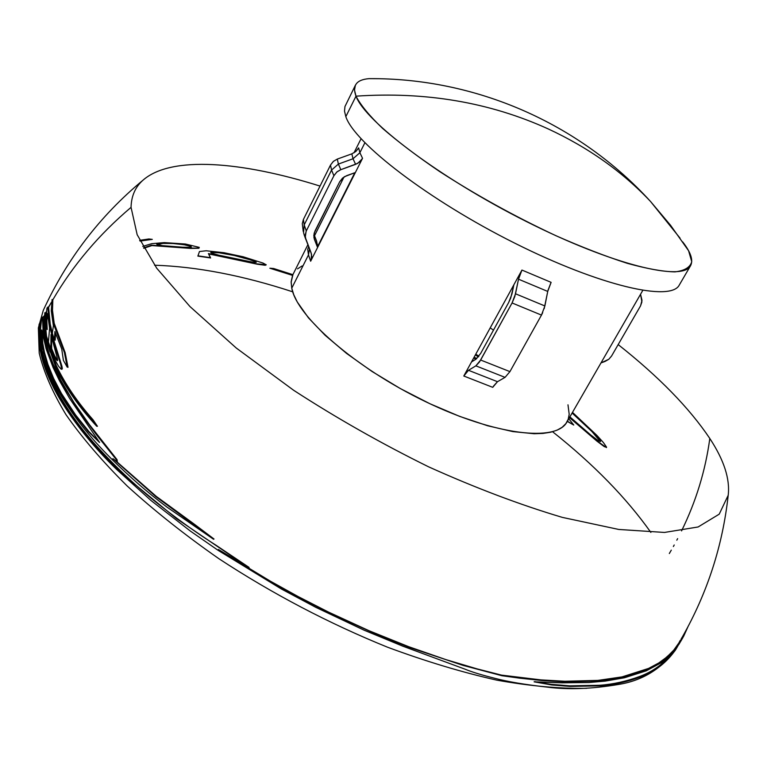 <?xml version="1.0" encoding="UTF-8"?>
<svg xmlns="http://www.w3.org/2000/svg" width="767" height="767" viewBox="0 0 767 767"><rect width="100%" height="100%" fill="white"/><g stroke="black" fill="none" stroke-linecap="round" stroke-linejoin="round"><path stroke-width="1.15" d="M687.165 628.278L684.691 633.983L685.535 631.279M680.952 640.972L678.709 644.347L683.618 636.332L687.894 626.917M684.806 632.612L681.738 639.553M41.984 317.26L41.552 319.235L41.984 317.26M47.18 307.749L46.845 308.9L47.18 307.749M379.655 78.713L368.975 78.646C356.396 79.72 352.082 85.568 356.003 96.163L345.831 116.651L356.003 96.163L354.498 90.036L355.399 85.204L344.958 106.536L344.508 111.129L345.831 116.651C354.459 142.911 428.82 200.197 514.638 243.101C600.446 286.177 671.077 302.073 679.322 284.969L690.578 265.67C682.851 281.882 612.488 264.931 526.373 221.519C440.248 178.27 365.159 121.531 356.003 96.163C425.656 91.455 489.672 102.356 548.069 128.856C588.318 147.494 622.488 171.722 650.579 201.529L680.07 238.173L650.579 201.529C622.488 171.722 588.318 147.494 548.069 128.856C489.672 102.356 425.656 91.455 356.003 96.163C360.557 105.021 369.406 115.759 382.56 128.367C398.102 141.857 417.114 156.238 439.587 171.511C476.23 195.173 515.002 216.562 555.883 235.69C581.894 247.166 605.671 256.37 627.214 263.302C646.878 268.747 662.774 271.604 674.912 271.882C684.653 270.722 690.262 267.319 691.738 261.672L688.584 250.732L682.64 241.845C690.799 252.276 693.445 260.214 690.578 265.67M358.649 147.887L359.876 152.738L364.871 142.806L359.876 152.738L353.021 158.759L338.391 164.061L331.555 170.063L304.202 224.884L303.55 232.737L304.202 224.884L306.282 230.953L304.202 224.884L331.555 170.063L333.904 175.729L331.555 170.063L338.391 164.061L340.816 169.68L338.391 164.061L353.021 158.759L351.842 153.851L355.85 151.492L358.649 147.887L359.876 152.738L362.542 158.29L359.685 161.952L355.61 164.349L353.021 158.759L359.876 152.738L362.542 158.29L317.576 247.492L314.499 239.62L313.808 235.344L314.949 231.097L339.733 181.702L342.581 178.049L346.636 175.672L355.361 172.527L344.498 176.669L339.733 181.702L314.154 233.178L313.924 237.511L317.576 247.492L310.654 261.221L308.478 254.922L307.72 249.285L308.65 246.59M314.518 235.757L344.057 176.937L314.518 235.757L316.608 241.106L317.624 247.396L316.608 241.106L314.518 235.757M307.903 244.683L292.591 275.248L291.163 281.71L291.757 288.181L308.478 254.922L307.72 249.285M309.513 248.786L308.478 254.922L309.513 248.786M311.095 260.234L311.546 254.27L304.346 235.411L305.851 239.486L305.151 235.21L306.282 230.953L333.904 175.729L336.742 172.067L340.816 169.68L355.61 164.349L353.021 158.759L351.842 153.851L337.298 159.085L338.391 164.061L337.298 159.085L333.3 161.434L330.51 165.039L331.555 170.063L330.51 165.039L303.406 219.439L304.202 224.884L303.406 219.439L302.294 223.628L303.214 231.394M605.019 361.449L600.983 362.925L608.806 359.272L605.019 361.449M586.621 688.325C559.968 688.795 530.045 686.072 496.853 680.156C462.118 672.333 425.666 661.346 387.479 647.185C328.775 623.389 272.582 593.907 218.911 558.721C184.962 535.002 154.397 510.774 127.217 486.029C102.385 461.408 81.964 437.593 65.933 414.583C52.539 392.359 43.642 371.861 39.213 353.108L38.35 327.912L43.259 310.434C66.748 259.265 99.998 215.853 142.998 180.187C135.308 186.985 131.32 196.045 131.052 207.349L137.168 234.721L156.698 268.182L189.957 306.541L236.255 348.017L293.675 390.298C336.55 418.111 381.535 443.623 428.619 466.835C475.569 487.985 520.141 504.83 562.316 517.38L618.739 529.451L664.481 532.442L698.114 526.977L719.225 514.158L728.199 495.29C730.126 479.001 724 460.066 709.811 438.475C705.467 470.574 696.043 501.388 681.556 530.908C696.043 501.388 705.467 470.574 709.811 438.475C689.341 407.977 658.795 376.683 618.183 344.584M40.076 324.182L39.884 324.585C38.216 338.218 40.344 353.127 46.26 369.31M676.513 646.562L676.216 647.108M674.807 649.544L673.33 651.854M672.381 653.206C667.558 659.936 661.096 665.842 652.985 670.904M644.146 675.401C655.325 670.435 664.682 663.091 672.237 653.369M673.253 651.931L674.931 649.361M676.331 646.936L676.628 646.389M671.566 654.088C662.784 664.443 652.151 671.902 639.678 676.475C626.409 681.364 613.082 684.298 599.689 685.276L569.689 685.832L551.176 684.356L534.8 681.642M676.964 645.91L676.667 646.456M627.224 676.398L645.852 670.224L661.144 661.931L672.745 651.586L678.066 644.261L672.908 652.314M678.066 644.261L678.421 643.666M679.236 642.228L679.926 640.934M680.281 640.368L679.524 641.778M682.496 636.715L681.115 639.045M66.719 365.102L68.023 367.307L65.176 352.676L54.189 323.252L52.492 310.261L52.846 299.792C72.788 265.44 98.857 234.625 131.052 207.349C98.857 234.625 72.788 265.44 52.846 299.792L52.041 311.066L54.141 326.196M54.447 337.969L55.186 340.193L55.521 333.511M61.446 369.042L61.916 369.33L62.328 368.534L61.878 366.041L54.294 341.842L50.21 324.01L48.609 307.327L51.437 302.256L47.976 307.941M51.878 301.469L52.405 300.559L51.878 301.469M50.881 348.371L51.322 349.627M48.292 314.087L50.334 328.765M46.768 313.885L46.308 324.058L47.209 329.513L46.845 320.501L47.564 314.058M94.504 423.029L97.447 426.289L93.037 419.76C77.419 402.138 65.166 384.075 56.279 365.571L46.528 336.176L45.119 321.526L45.627 312.946L46.279 311.699L45.224 313.732L44.879 317.298L44.975 328.487L46.787 340.366L50.037 352.015M117.361 461.456L117.025 459.625L89.413 424.621L73.92 402.502L60.852 380.336L53.374 364.661L48.561 351.89L43.959 332.399L43.201 317.72L44.218 315.697L43.201 317.72L43.019 316.733L42.415 319.005M44.62 314.892L45.224 313.732L44.62 314.892M208.327 535.424L214.022 539.019L194.252 524.139L156.334 496.431L116.248 461.235M40.459 323.377L41.102 322.015L40.459 323.377M241.135 562.853L249.074 567.417L216.064 545.27C198.96 534.503 180.983 521.752 162.125 507.016C139.287 489.288 117.322 468.819 96.22 445.608C78.426 425.838 64.169 405.379 53.441 384.238C43.489 363.951 38.944 345.39 39.807 328.564M678.814 643.014L673.8 650.071L667.012 656.926L658.748 662.976L648.594 668.412L622.066 676.887L597.953 680.396L564.896 681.269L540.936 679.888L501.56 675.123L476.959 668.843L445.886 659.601L408.734 646.706L369.023 630.714L328.516 612.095L298.219 596.601L270.262 581.108L234.319 559.344M154.56 265.209C196.889 266.619 242.938 275.497 292.726 291.824M552.585 431.735C593.62 464.313 626.38 497.879 650.867 532.432M320.021 186.074C241.806 161.511 171.137 155.413 142.998 180.187M676.82 540.189L677.635 538.635M673.368 546.516L674.212 544.992M669.323 553.525L671.298 550.15M568.807 418.772L573.735 425.043L567.283 421.409M142.758 246.38L151.78 243.666L164.301 242.602L185.441 244.021L199.219 247.357L198.95 248.249L190.686 248.412L151.914 245.574L143.803 248.278M139.68 240.339L148.884 238.968L152.307 239.362L140.035 241.078M243.197 256.782L263.033 263.062L266.235 264.845L265.19 265.277L257.261 264.212L208.749 253.935L210.599 257.971L197.867 256.111L199.478 251.528L206.189 250.771L223.954 252.707L243.197 256.782M292.534 275.382L269.85 268.22L273.627 268.508L292.86 274.653M472.856 361.094L472.204 360.691M478.896 356.214L475.78 354.181M572.498 412.368L596.851 435.34L603.418 442.569L606.582 447.19L604.396 446.72L596.841 441.073L569.478 417.603M41.303 333.616L43.182 349.56L42.175 344.431M492.73 387.335L463.795 376.012L468.493 370.308L497.495 381.698L505.06 377.364L475.866 365.849L505.06 377.364L509.93 371.621L480.66 360.03L509.93 371.621L541.473 315.093L512.068 302.965L541.473 315.093L544.877 305.966L515.51 293.78L544.877 305.966L547.734 291.431L518.521 279.198L521.943 270.061L551.118 282.352L547.734 291.431L518.521 279.198L515.51 293.78L512.068 302.965L480.66 360.03L475.866 365.849L468.493 370.308L497.495 381.698L492.73 387.335L463.795 376.012L471.542 361.899L475.904 359.234L471.542 361.899L513.89 284.739L510.755 297.941L508.684 302.466L480.679 353.414L475.904 359.234L480.679 353.414L508.684 302.466L511.982 293.914M317.279 245.191L316.608 241.106M640.57 305.832L642.008 300.309L640.541 294.269L641.912 301.93L640.531 305.889L611.577 356.013L608.806 359.272L611.577 356.013L640.531 305.889M303.761 233.35L304.346 235.411L303.761 233.35M306.11 231.308L305.256 237.271L311.095 252.803L311.776 257.012L310.654 261.221L308.478 254.922L291.757 288.181C296.858 316.704 355.62 368.093 425.493 401.63C495.357 435.368 556.487 442.243 566.966 421.955L642.746 290.444M512.107 293.33L513.89 284.739L521.943 270.061L551.118 282.352M567.983 404.813L569.2 414.285L568.203 419.281L565.864 423.633L562.163 427.277L557.12 430.153L550.735 432.214L543.046 433.413L534.11 433.729L512.787 431.591L487.563 425.743L459.519 416.337L429.951 403.749L400.307 388.553L372.062 371.496L346.598 353.434L325.083 335.256L308.439 317.835L297.241 301.93L293.78 294.749L291.757 288.181L291.144 282.266L292.994 274.375M297.471 268.881L302.102 265.948M493.478 330.117L490.209 327.892L493.478 330.117M317.509 246.753L354.814 172.719L317.509 246.753M345.831 116.651C354.459 142.911 428.811 200.187 514.628 243.091C600.436 286.168 671.067 302.064 679.322 284.969M303.406 219.439L330.51 165.039L333.587 161.185M351.842 153.851L355.878 151.463L358.352 148.434M518.521 279.198L514.801 296.522L512.107 302.907M512.068 302.965L479.48 361.976L475.866 365.849L468.493 370.308M468.397 370.365L464.361 375.044M463.795 376.012L521.943 270.061M521.771 270.377L518.732 278.239M362.542 158.29L310.654 261.221M306.282 230.953L333.904 175.729L337.039 171.818L340.567 169.766M340.816 169.68L357.69 163.381L362.245 158.846M547.734 291.431L544.187 308.698M542.681 312.687L541.502 315.036M541.473 315.093L509.93 371.621L505.06 377.364M497.399 381.755L493.286 386.367M550.946 282.659L547.945 290.472M64.39 352.504L67.237 367.163L63.383 360.356L61.744 349.062L54.908 331.517L54.39 339.982L52.348 333.309L53.383 325.793L51.264 310.798L52.079 299.504L51.82 311.805L53.834 324.93L64.39 352.504M46.845 308.9L47.851 307.04L48.906 320.203L50.574 329.906L54.208 344.047L60.66 364.229L61.552 368.381L61.13 369.167L58.589 366.29L55.09 360.183L48.379 342.523L49.615 328.151L47.602 314.307L46.969 313.233L46.183 318.065L46.423 329.264L45.531 323.779L46.845 308.9M57.583 359.397L50.996 334.594L50.89 348.477L56.327 359.896L57.496 360.672L57.583 359.397M57.554 360.576L54.658 355.802L51.677 348.688L51.61 337.154M51.753 335.083L53.939 343.127M92.308 419.722L96.728 426.27C79.816 407.91 66.422 388.955 56.537 369.378L45.589 338.113L43.978 324.422L44.86 312.668L44.438 324.825L46.116 337.844L55.492 365.408C64.39 383.941 76.662 402.052 92.308 419.722M41.552 319.235L42.434 317.442L43.192 332.216L47.794 351.737L52.597 364.526L60.094 380.231L79.269 411.524L96.594 434.899L116.363 459.682L117.073 461.676L112.902 458.647L155.759 496.575L213.581 539.278L166.899 507.064C147.868 492.769 129.153 476.451 110.726 458.11C89.576 437.075 72.098 414.698 58.311 390.969C51.351 378.572 46.279 366.492 43.105 354.718C39.97 342.801 39.05 331.804 40.344 321.718L40.718 320.932C39.596 329.685 40.162 339.148 42.396 349.33L40.766 337.931L40.526 329.225L41.552 319.235M53.086 367.489L46.154 348.918L41.754 329.935L41.38 336.55L43.671 352.283L47.161 364.296L52.885 378.39L60.804 393.548L74.965 415.024L88.291 431.62L99.585 442.463L69.519 398.284L59.28 380.336L53.086 367.489M99.557 442.281L88.972 431.6L75.684 415.062L61.475 393.5L53.585 378.39L47.87 364.267L44.428 352.36L42.76 343.252L42.147 331.555M679.303 643.753L673.407 652.046L661.72 662.477L646.332 670.809L624.415 677.769L605.24 681.096L589.085 682.515L561.933 682.831L534.091 681.825L551.665 684.95L570.169 686.427L600.235 685.842C613.658 684.864 627.013 681.921 640.292 677.012C654.903 671.758 666.763 662.554 675.852 649.39L675.219 650.397C660.771 669.303 641.998 680.626 618.921 684.385C592.249 688.929 568.433 689.859 547.494 687.155C525.29 684.682 507.677 681.719 494.677 678.268C481.609 674.989 471.763 671.969 465.128 669.207L402.809 646.178L364.133 630.206L315.86 607.378L281.662 589.161L218.173 550.38L190.379 531.071L151.051 500.544L116.689 469.481C94.063 447.602 75.07 424.046 59.692 398.811C43.508 371.295 36.653 346.463 39.117 324.307L39.491 323.521C37.976 335.39 39.462 348.458 43.978 362.724C48.522 376.731 55.454 390.988 64.773 405.465C82.807 432.559 104.302 457.314 129.259 479.73L176.506 518.617L248.729 567.743L218.355 549.469L252.353 571.079L287.989 591.568L328.218 612.449L379.234 635.536L409.242 647.386L463.115 665.401L501.877 675.708L519.844 678.191L541.473 680.492L565.452 681.853L598.576 680.962L622.785 677.414L649.304 668.901L659.447 663.445L667.673 657.405L674.471 650.521L680.156 642.276M680.156 640.57L677.251 646.888M676.964 647.434L675.554 649.87M678.747 644.165L680.53 640.109M675.852 649.39L677.29 646.955M677.587 646.418L678.584 644.491M683.109 635.642L680.55 641.442M679.869 642.727L679.054 644.165M680.904 640.876L683.656 634.654M139.834 240.665L150.572 239.16M160.322 243.216L178.625 243.676L186.419 244.884L191.184 246.514L184.454 244.798L172.959 243.503L162.94 243.407L157.101 244.481L156.66 244.127L157.877 243.551L160.322 243.216M143.563 247.846L151.463 245.21L190.35 248.067L196.812 248.105L199.276 247.396M157.101 244.481L162.278 245.632L182.393 247.195L190.082 247.3L191.223 247.127L191.184 246.514M210.685 252.602L211.644 251.969L215.91 252.151L229.381 254.193L245.43 258.028L256.111 262.093M197.934 255.823L210.283 257.635L208.423 253.589L257.05 263.906L266.063 264.644M253.906 262.439L256.303 262.256L251.691 260.224L234.414 255.507L219.237 252.813L210.915 252.429L211.404 253.129L218.566 255.133L253.906 262.439M270.943 268.306L292.62 275.18M475.482 354.718L478.503 356.741M473.776 357.825L476.067 359.129M472.299 360.519L473.047 360.979M472.558 360.049L473.555 360.663M475.885 359.244L473.68 357.997M474.131 357.182L476.777 358.592M478.378 356.904L475.387 354.891M567.388 421.236L573.764 425.033M572.24 412.819L592.325 431.591L599.852 439.942L600.59 441.389L600.091 441.524M569.603 417.392L597.1 440.996L606.429 447.583M569.891 416.893L590.513 434.784L598.02 440.555L600.197 441.351L591.913 431.524L572.115 413.02M682.851 637.684L680.808 641.212M368.975 78.646C475.559 77.803 579.152 123.113 650.579 201.529L670.588 225.335L688.584 250.732M353.98 152.844L361.046 138.769M317.27 244.011L317.643 247.357M680.176 640.713L678.67 643.254M682.237 637.176C707.385 592.862 722.706 545.567 728.199 495.29M317.586 247.463L314.202 238.767"/></g></svg>
